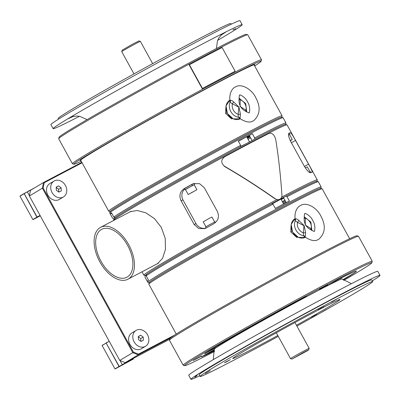 <?xml version="1.0" encoding="UTF-8"?>
<svg xmlns="http://www.w3.org/2000/svg" width="400" height="400" viewBox="0 0 400 400"><rect width="100%" height="100%" fill="white"/><g stroke="black" fill="none" stroke-linecap="round" stroke-linejoin="round"><path stroke-width="0.6" d="M246.775 136.945L252.36 133.665L254.705 137.93A98.935 2.55 -28.8 0 1 285.99 122.945L283.125 117.73A98.935 2.55 151.2 0 0 283.06 117.685A98.935 2.55 151.2 0 0 220.19 149.54A98.935 2.55 151.2 0 0 124.63 203.195A98.935 2.55 151.2 0 0 109.725 212.98A98.935 2.55 151.2 0 0 109.73 213.05L110.25 214A98.935 2.55 151.2 0 0 110.275 214.025L111.73 213.225M127.5 208.41A98.935 2.55 -28.8 0 1 240.64 145.34L240.625 146.605A97.85 2.52 151.2 0 0 128.805 208.945A97.85 2.52 151.2 0 0 115.305 217.485L113.835 217.055A98.935 2.55 -28.8 0 1 127.5 208.41M252.36 133.665A98.935 2.55 151.2 0 0 238.295 141.07L240.64 145.34M285.99 122.945A98.935 2.55 -28.8 0 1 285.995 123.015L285.59 124.4M109.725 212.98L110.155 211.51A97.85 2.52 -28.8 0 1 124.895 201.835A97.85 2.52 -28.8 0 1 219.41 148.765A97.85 2.52 -28.8 0 1 281.595 117.26L283.06 117.685M250.085 136.91A97.85 2.52 -28.8 0 1 247.555 138.365A97.85 2.52 -28.8 0 0 250.085 136.91M248.095 139.345A98.935 2.55 151.2 0 0 250.625 137.89M285.565 124.485A97.85 2.52 151.2 0 0 254.69 139.2L254.705 137.93M249.305 135.495L252.09 140.56M238.36 141.19L240.815 139.85A95.525 2.46 -28.8 0 1 241.025 139.74M238.395 141.26L246.68 136.77A95.525 2.46 -28.8 0 1 246.865 136.665L246.745 136.885M110.25 214A98.935 2.55 151.2 0 1 111.49 212.79L113.835 217.055M110.275 214.025L112.62 218.29L114.09 218.72M114.04 218.71L112.66 218.31A98.935 2.55 -28.8 0 1 112.62 218.29M247.385 138.05A86.95 2.24 151.2 0 0 249.905 136.585M110.215 211.625A97.85 2.52 -28.8 0 1 124.895 201.835A97.85 2.52 -28.8 0 1 221.525 147.625A97.85 2.52 -28.8 0 1 281.655 117.375M110.13 211.6L108.75 211.195A98.935 2.55 -28.8 0 1 108.69 211.155A98.935 2.55 -28.8 0 1 123.59 201.3A98.935 2.55 -28.8 0 1 220.22 147.065A98.935 2.55 -28.8 0 1 282.08 115.83A98.935 2.55 -28.8 0 1 282.085 115.905L281.68 117.285M249.58 135.995A98.935 2.55 -28.8 0 1 247.05 137.45M247.39 138.065A87.44 2.255 151.2 0 0 249.915 136.6M149.225 282.715L147.845 282.315A98.935 2.55 -28.8 0 1 147.785 282.27A98.935 2.55 -28.8 0 1 162.685 272.415A98.935 2.55 -28.8 0 1 259.315 218.18A98.935 2.55 -28.8 0 1 321.175 186.95A98.935 2.55 -28.8 0 1 321.18 187.02L320.78 188.4M321.175 186.95L318.31 181.735A98.935 2.55 151.2 0 0 318.25 181.69A98.935 2.55 151.2 0 0 287.025 196.72L285.97 196.095L280.585 199.245M147.785 282.27L147.265 281.325A98.935 2.55 -28.8 0 1 148.5 280.11L146.155 275.845L146.585 274.375A97.85 2.52 -28.8 0 1 271.905 203.5L272.96 204.13L275.305 208.395A98.935 2.55 -28.8 0 1 289.37 200.99L287.025 196.72M272.96 204.13A98.935 2.55 151.2 0 0 159.82 267.2A98.935 2.55 151.2 0 0 146.155 275.845M285.275 200.915A97.85 2.52 -28.8 0 1 282.745 202.37A97.85 2.52 151.2 0 0 285.275 200.915M283.28 203.35A98.935 2.55 151.2 0 0 285.81 201.895M320.75 188.49A97.85 2.52 151.2 0 0 260.625 218.74A97.85 2.52 151.2 0 0 163.99 272.95A97.85 2.52 151.2 0 0 149.315 282.74M286.22 202.635L283.45 197.6M285.97 196.095A97.85 2.52 -28.8 0 1 316.78 181.265L318.25 181.69M146.155 275.185L145.37 275.61L144.94 277.08L147.255 281.29M274.56 202.48A86.665 2.235 151.2 0 0 272.24 203.7M349.645 238.73L322.22 188.845A98.935 2.55 151.2 0 0 322.16 188.805L320.69 188.375A97.85 2.52 151.2 0 0 258.505 219.88A97.85 2.52 151.2 0 0 163.99 272.95A97.85 2.52 151.2 0 0 149.25 282.625L148.825 284.095A98.935 2.55 151.2 0 0 148.825 284.17L176.25 334.055M322.16 188.805A98.935 2.55 151.2 0 0 259.285 220.655A98.935 2.55 151.2 0 0 163.73 274.31A98.935 2.55 151.2 0 0 148.825 284.095M272.37 203.775L280.945 199.1L283.635 203.99M246.935 143.27L240.625 146.435M307.3 350.79L308.745 349.845L307.145 350.555L302.865 352.8L291.985 359.06L307.3 350.79M291.985 359.06L290.515 358.63A10.645 0.275 -28.8 0 1 290.51 358.625A10.645 0.275 -28.8 0 1 292.115 357.565A10.645 0.275 -28.8 0 1 302.51 351.73A10.645 0.275 -28.8 0 1 309.17 348.37A10.645 0.275 -28.8 0 1 309.17 348.375L308.745 349.845M297.09 356.17L304.31 352.27L297.09 356.17M121.735 51.625L122.165 50.155L132.845 44.02L138.92 40.94L140.39 41.37A10.645 0.275 151.2 0 0 140.39 41.37A10.645 0.275 151.2 0 0 133.625 44.795A10.645 0.275 151.2 0 0 123.34 50.57A10.645 0.275 151.2 0 0 121.735 51.625A10.645 0.275 151.2 0 0 121.735 51.63L133.98 73.9M316.845 181.38A97.85 2.52 151.2 0 0 279.175 199.655A97.85 2.52 151.2 0 0 189.855 248.575A97.85 2.52 151.2 0 0 145.37 275.61M281.675 197.08A98.935 2.55 -28.8 0 1 317.265 179.835A98.935 2.55 -28.8 0 1 317.27 179.91L316.87 181.29M290.395 132.7C291.22 133 292.93 135.58 295.52 140.435L308.555 164.14C311.245 168.895 312.43 171.585 312.115 172.205A98.935 2.55 151.2 0 0 310.62 172.77C309.125 172.835 306.945 170.52 304.07 165.82L291.035 142.115C288.625 137.205 287.915 134.255 288.9 133.26A98.935 2.55 -28.8 0 1 290.395 132.7L289.32 133.295M317.265 179.835L287.03 124.84A98.935 2.55 151.2 0 0 286.97 124.8A98.935 2.55 151.2 0 0 248.95 143.39A98.935 2.55 151.2 0 0 160.145 192A98.935 2.55 151.2 0 0 113.635 220.09A98.935 2.55 151.2 0 0 113.64 220.165L113.775 220.41M128.84 212.475L129.96 211.785L137.095 210.475L145.83 212.79L154.485 218.625L161.35 227.445L165.235 238.47L165.44 249.445L162.52 258.445L157.36 263.825L156.19 264.34M113.635 220.09L114.065 218.62A97.85 2.52 -28.8 0 1 160.06 190.84A97.85 2.52 -28.8 0 1 247.895 142.76A97.85 2.52 -28.8 0 1 285.505 124.37L286.97 124.8M308.555 164.14L304.415 166.44M295.52 140.435L291.38 142.735M194.085 224.415L181.055 200.71C178.845 195.665 179.94 191.61 184.335 188.545A98.935 2.55 -28.8 0 1 192.1 184.23L193.285 183.68L199.56 183.665L204.345 187.765L217.375 211.47C219.53 216.535 218.345 220.625 213.82 223.74A98.935 2.55 151.2 0 0 206.055 228.055L204.89 228.595L198.78 228.55L194.085 224.415L196.035 223.685A9.02 8.88 -110.6 0 0 205.9 228.14M194.355 183.355A9.02 8.88 -110.6 0 0 194.185 183.45L194 183.55M184.695 189.02A9.02 8.88 -110.6 0 0 183.005 199.975L196.035 223.685M181.055 200.71L183.005 199.975M145.365 275.615L143.935 275.2A98.935 2.55 -28.8 0 1 143.875 275.16A98.935 2.55 -28.8 0 1 188.25 248.205A98.935 2.55 -28.8 0 1 277.005 199.535M281.19 199.54A74.145 1.91 -28.8 0 1 283.795 198.225M284.85 200.145A74.145 1.91 -28.8 0 1 282.34 201.635M309.115 172.21L310.39 171.615L310.95 172.635M289.545 134.565L288.485 134.975M305.265 167.805L307.28 166.82L310 171.77M290.315 140.71L292.265 139.515L289.52 134.52L288.485 134.995M292.265 139.515L290.22 140.515M58.67 138.675L59.1 137.205A106.8 2.75 -28.8 0 1 75.185 126.645A106.8 2.75 -28.8 0 1 178.345 68.725A106.8 2.75 -28.8 0 1 246.215 34.34L247.685 34.765A107.88 2.78 151.2 0 0 179.125 69.5A107.88 2.78 151.2 0 0 74.925 128.005A107.88 2.78 151.2 0 0 58.67 138.675A107.88 2.78 151.2 0 0 58.675 138.755L72.4 163.725A107.88 2.78 -28.8 0 1 88.65 152.975A107.88 2.78 -28.8 0 1 194.02 93.84A107.88 2.78 -28.8 0 1 261.475 59.78A107.88 2.78 -28.8 0 1 261.48 59.86L261.05 61.33A106.8 2.75 151.2 0 0 195.425 94.345A106.8 2.75 151.2 0 0 89.955 153.51A106.8 2.75 151.2 0 0 73.935 164.195A106.8 2.75 151.2 0 0 81.265 161.27M261.475 59.78L247.75 34.81A107.88 2.78 151.2 0 0 247.685 34.765M254.655 65.945A106.8 2.75 151.2 0 0 261.05 61.33M80.915 160.64A99.69 2.57 -28.8 0 1 80.095 160.655A99.69 2.57 -28.8 0 1 95.115 150.795A99.69 2.57 -28.8 0 1 191.405 96.73A99.69 2.57 -28.8 0 1 254.76 64.63A99.69 2.57 -28.8 0 1 254.31 65.315M73.935 164.195L72.465 163.77A107.88 2.78 -28.8 0 1 72.4 163.725M343.805 280.38A106.8 2.75 151.2 0 0 355.72 273.355A106.8 2.75 151.2 0 0 371.81 262.795A106.8 2.75 151.2 0 0 306.18 295.81A106.8 2.75 151.2 0 0 200.715 354.975A106.8 2.75 151.2 0 0 184.695 365.66A106.8 2.75 151.2 0 0 214.545 351.44M184.695 365.66L183.225 365.235A107.88 2.78 -28.8 0 1 183.16 365.19A107.88 2.78 -28.8 0 1 199.405 354.44A107.88 2.78 -28.8 0 1 304.78 295.305A107.88 2.78 -28.8 0 1 372.235 261.245A107.88 2.78 -28.8 0 1 372.235 261.325L371.81 262.795M372.235 261.245L358.505 236.275A107.88 2.78 151.2 0 0 358.44 236.23A107.88 2.78 151.2 0 0 289.88 270.965A107.88 2.78 151.2 0 0 185.68 329.47A107.88 2.78 151.2 0 0 169.43 340.14A107.88 2.78 151.2 0 0 169.43 340.22L183.16 365.19M169.43 340.14L169.855 338.67A106.8 2.75 -28.8 0 1 185.945 328.11A106.8 2.75 -28.8 0 1 289.1 270.19A106.8 2.75 -28.8 0 1 356.97 235.805L358.44 236.23M201.67 356.645L201.64 356.745A89.12 2.295 151.2 0 0 214.47 350.695M214.3 349.585L201.64 356.745M205.32 353.51L204.895 353.54M218.28 345.41L218.66 346.095M298.035 300.745L298.245 301.125M353.955 273.205A107.88 2.78 -28.8 0 1 342.935 279.68M214.42 350.33A107.88 2.78 -28.8 0 1 203.05 356.165M201.6 356.15L193.35 360.495L201.6 356.15M343.215 279.915A89.12 2.295 151.2 0 0 337.66 279.815L325.2 286.9M301.08 299.605L306.465 296.46L303.185 297.97A89.12 2.295 151.2 0 0 204.62 353.715L217.13 347.085M327.725 284.815L319.48 289.16L327.725 284.815M321.7 287.88L325.445 285.82M319.435 289.185L327.69 284.645M233.18 29.595L235.705 28.72L232.94 29.755M79.49 116.31A107.88 2.78 -28.8 0 1 53.115 128.645A107.88 2.78 -28.8 0 1 54.68 127.16A107.88 2.78 -28.8 0 1 69.365 117.895A107.88 2.78 -28.8 0 1 165.695 63.65A107.88 2.78 -28.8 0 1 240.1 25.225A107.88 2.78 -28.8 0 1 242.19 24.7A107.88 2.78 -28.8 0 1 225.94 35.445A107.88 2.78 -28.8 0 1 217.645 40.36M58.58 119.115L58.205 118.43A98.5 2.54 -28.8 0 1 73.04 108.62A98.5 2.54 -28.8 0 1 169.25 54.62A98.5 2.54 -28.8 0 1 230.84 23.525L231.215 24.21M53.115 128.645L50.905 124.625A107.88 2.78 -28.8 0 1 67.155 113.88A107.88 2.78 -28.8 0 1 172.525 54.74A107.88 2.78 -28.8 0 1 239.98 20.68L242.19 24.7M372.325 280.885A107.88 2.78 151.2 0 0 380 275.375L377.79 271.355A107.88 2.78 151.2 0 0 290.015 316.45A107.88 2.78 151.2 0 0 188.715 375.3L190.925 379.32A107.88 2.78 151.2 0 0 199.69 375.79M205.315 373.51L210.225 370.655L205.315 373.51M351.415 283.69L342.17 278.99A72.99 1.88 151.2 0 0 282.79 309.51A72.99 1.88 151.2 0 0 214.25 349.315L213.265 359.64M331.44 302.175L336.355 299.325L331.44 302.175M321.41 312.375L326.325 309.525L321.41 312.375M226.175 362.08L230.41 359.62L226.175 362.08M312.34 316.71L316.575 314.245L312.34 316.71M319.785 309.14L324.02 306.68L319.785 309.14M296.93 326.1A98.5 2.54 151.2 0 0 372.7 281.57L371.78 279.895A98.5 2.54 151.2 0 0 291.635 321.065A98.5 2.54 151.2 0 0 199.145 374.8L200.065 376.475A98.5 2.54 151.2 0 0 278.27 336.36M372.7 281.57A98.5 2.54 151.2 0 0 292.56 322.74A98.5 2.54 151.2 0 0 200.065 376.475M194.77 377.205L196.275 376.33L194.77 377.205M195.675 376.285L197.18 375.41L195.675 376.285M263.45 336.535L264.96 335.66L263.45 336.535M380 275.375A107.88 2.78 151.2 0 0 292.225 320.47A107.88 2.78 151.2 0 0 190.925 379.32M296.46 325.255A61.21 1.575 151.2 0 0 340.025 299.535A61.21 1.575 151.2 0 0 290.22 325.12A61.21 1.575 151.2 0 0 232.745 358.51A61.21 1.575 151.2 0 0 277.8 335.51M318.085 309.825L321.955 307.7M318.58 309.615L321.67 307.925L318.58 309.615M100.16 227.595A29.315 16.775 -117.8 0 0 99.655 261.495A29.315 16.775 -117.8 0 0 127.94 279.215A29.315 16.775 -117.8 0 0 128.4 278.955A29.315 16.775 -117.8 0 0 128.905 245.055A29.315 16.775 -117.8 0 0 100.62 227.335A29.315 16.775 -117.8 0 0 100.16 227.595M127.31 276.98A27.06 15.485 -117.8 0 0 127.78 245.685A27.06 15.485 -117.8 0 0 101.67 229.33A27.06 15.485 -117.8 0 0 101.25 229.57A27.06 15.485 -117.8 0 0 100.78 260.865A27.06 15.485 -117.8 0 0 126.89 277.22A27.06 15.485 -117.8 0 0 127.31 276.98M82.095 162.785L44.19 182.75L43.165 188.025L133.355 352.075L138.415 354.145L174.76 335.01M138.415 354.145L138.25 354.865L125.215 362.67L119.77 360.44L132.805 352.64L42.4 188.195L29.365 195.995L119.77 360.44M170.865 337.69L138.25 354.865L132.805 352.64L133.355 352.075M43.165 188.025L42.4 188.195L43.5 182.52L81.845 162.33M29.365 195.995L30.47 190.32L43.5 182.52L44.19 182.75M125.215 362.67L169.685 339.255M295.18 218.835L295.525 218.84A2.31 2.105 94.1 0 1 295.23 220.775L297.56 222.37A8.03 6.585 59.1 0 0 298.5 228.62A8.03 6.585 59.1 0 0 303.315 232.84L303.99 225.71L297.56 222.37A2.31 0.385 126 0 1 298.895 220.515L304.125 225.655L305.595 232.705A2.31 0.49 -3.3 0 1 303.315 232.84L303.455 235.73A10.13 8.305 -120.9 0 1 295.95 230.04A10.13 8.305 -120.9 0 1 295.23 220.775L295.02 218.915M304.23 217.8A2.31 0.81 -8.6 0 0 305.345 218.265L305.275 225.01L311.105 228.735A8.03 6.585 59.1 0 0 305.345 218.265L304.16 216.73M305.2 237.14L303.455 235.73A2.31 2.075 23.2 0 1 305.245 236.525L305.595 232.705M311.805 230.49L311.105 228.735A2.31 0.705 131.3 0 0 310.835 229.82M310.915 229.9C306.055 227.24 303.835 223.15 304.215 217.715L304.22 217.75M298.895 220.515C297.53 219.24 296.41 218.68 295.525 218.84M305.245 236.525L305.15 237.055M292.12 231.19L290.81 231.98L291.02 225.905M297.47 236.985L296.74 237.42L290.81 231.98M297.75 237.125L296.74 237.42M275.14 198.695C276.79 199.765 278.37 199.945 279.88 199.23C281.31 198.395 281.99 197.025 281.925 195.12C280.595 175.275 278.505 156.615 275.66 139.145C274.265 134.715 272.095 132.77 269.16 133.315A98.935 2.55 151.2 0 0 249.3 143.6A98.935 2.55 151.2 0 0 224.65 156.755C220.925 159.73 220.83 162.865 224.36 166.155C241.495 176.1 258.425 186.95 275.14 198.695L274.96 198.8C258.305 187.095 241.38 176.245 224.18 166.26L224.36 166.155M224.65 156.755L224.355 156.925M235.15 71.25L222.115 47.545A108.605 2.8 151.2 0 0 189.405 64.765L189.17 64.915L202.2 88.625A107.88 2.78 151.2 0 1 234.69 71.515L235.15 71.25A108.605 2.8 151.2 0 0 202.44 88.47L202.2 88.625M202.44 88.47L189.405 64.765M53.995 181.095L49.81 183.6A9.235 7.57 59.1 0 0 47.85 195.05A9.235 7.57 59.1 0 0 59.295 199.445L63.485 196.935A9.235 7.57 59.1 0 0 65.44 185.485A9.235 7.57 59.1 0 0 53.995 181.095A9.235 7.57 59.1 0 0 52.04 192.545A9.235 7.57 59.1 0 0 63.485 196.935M58.56 185.9L56.18 187.155L56.36 190.27L58.915 192.13L61.3 190.875L61.12 187.76L58.56 185.9L56.19 187.32M58.765 192.02L58.605 189.265L61.12 187.76M58.605 189.265L56.2 187.515M136.09 330.42L131.9 332.925A9.235 7.57 59.1 0 0 129.945 344.375A9.235 7.57 59.1 0 0 141.39 348.77L145.575 346.265A9.235 7.57 59.1 0 0 147.53 334.815A9.235 7.57 59.1 0 0 136.09 330.42A9.235 7.57 59.1 0 0 134.13 341.87A9.235 7.57 59.1 0 0 145.575 346.265M140.655 335.225L138.275 336.48L138.45 339.595L141.01 341.455L143.39 340.205L143.215 337.09L140.655 335.225L138.285 336.645M140.855 341.345L140.7 338.59L143.215 337.09M140.7 338.59L138.295 336.84M33.1 188.745L30.25 190.245L30.42 190.56M30.25 190.245L35.255 187.455M30.365 190.865L30.075 190.345L27.355 191.975L29.42 195.73M24.05 193.72L20 196.145L32.86 219.54L36.91 217.115L24.085 193.54L27.32 191.835L24.22 193.625L37.08 217.02L40.06 215.45M22.22 194.815L20.035 195.965L24.085 193.54M27.32 191.835L30.11 190.165M40.13 215.575L33.035 219.61L40.255 215.805M33.035 219.61L35.185 218.32M124.99 362.575L125.205 362.97L132.955 358.885L132.835 358.66M132.955 358.885L125.205 362.97M132.865 358.645L132.955 358.895M132.455 359.35L133.4 358.855L133.19 358.47M133.22 358.455L133.4 359.02L130.165 360.725L132.955 359.05M102.125 345.45L109.225 341.26M104.315 344.14L102.125 345.29M119 366.44L106.14 343.045L102.095 345.47L114.955 368.865L122.31 364.695L120.03 360.545M106.14 343.045L119.175 366.345L115.125 368.935L133.4 359.02M117.275 367.645L114.955 368.865M109.295 341.38L106.175 342.865M125.2 363.135L122.31 364.695L125.03 363.065L124.695 362.455M122.41 364.805L119.175 366.51M196.915 189.72L194.17 184.725L187.735 188.135L185.445 189.525L188.19 194.52L196.915 189.72L188.19 194.52M191.345 192.845L194.7 190.945L191.3 192.76M205.92 226.775L203.2 221.825L209.605 218.18L211.93 217.03L214.65 221.975M115.225 217.46L114.99 217.725M146.27 275.45L146.4 275.01M193.305 360.52L201.565 355.98M195.575 359.21L199.315 357.155M310.64 317.395L314.51 315.27M312.745 316.275L311.005 317.315L312.745 316.275M224.475 362.77L228.345 360.64M227.93 360.995L224.84 362.69L227.905 360.95M226.96 112.665L225.645 113.45L225.86 107.38M232.31 118.455L231.58 118.89L225.645 113.45M232.585 118.6L231.58 118.89M230.015 100.31L229.81 100.54L229.87 100.055L230.365 100.31A2.31 2.105 94.1 0 1 230.07 102.25L232.395 103.84A8.03 6.585 59.1 0 0 233.34 110.095A8.03 6.585 59.1 0 0 238.155 114.31L238.83 107.18L232.395 103.84A2.31 0.385 126 0 1 233.735 101.99L238.965 107.13L240.43 114.175A2.31 0.49 -3.3 0 1 238.155 114.31L238.29 117.205A10.13 8.305 -120.9 0 1 230.785 111.515A10.13 8.305 -120.9 0 1 230.07 102.25L229.86 100.385M239.07 99.275A2.31 0.81 -8.6 0 0 240.185 99.74L240.115 106.485L245.94 110.21A8.03 6.585 59.1 0 0 240.185 99.74L239 98.205M240.04 118.615L238.29 117.205A2.31 2.075 23.2 0 1 240.085 117.995L240.43 114.175M246.645 111.965L245.94 110.21A2.31 0.705 131.3 0 0 245.675 111.295M245.755 111.37C240.895 108.715 238.675 104.625 239.055 99.185L239.06 99.225M233.735 101.99C232.37 100.715 231.245 100.155 230.365 100.31M240.085 117.995L239.985 118.53M206.13 228.015L205.585 227.02L208.065 225.515L215.04 221.825L215.455 222.58M194.195 184.775L192.525 185.505L191.915 184.4M185.08 189.725L184.47 188.62L191.785 184.465L192.39 185.575L185.47 189.57M184.335 188.545L184.825 188.36M192.1 184.23L192.59 184.045M73.485 116.28A92.555 2.385 -28.8 0 1 67.64 118.93M226.205 31.76A92.555 2.385 -28.8 0 1 220.835 35.275M295.035 218.705A10.65 8.73 59.1 0 0 292.635 231.995A10.65 8.73 59.1 0 0 305.415 237.3L298.415 237.43L292.555 232.05L291.18 224.37L295.035 218.705M229.875 100.175A10.65 8.73 59.1 0 0 227.475 113.47A10.65 8.73 59.1 0 0 240.255 118.77L233.255 118.9L227.39 113.525L226.02 105.845L229.875 100.175M254.005 64.76L282.08 115.83M80.61 160.085L108.69 211.155M246.68 136.77L249.425 141.765M294.965 322.53L309.17 348.37M276.305 332.79L290.51 358.625M140.4 41.375L152.64 63.64M142.025 271.795L143.875 275.16M289.885 134.32L289.275 133.21M340.805 278.22L341.315 279.155M301.09 299.6L300.875 299.21M71.355 116.815L76.67 116.035L79.865 116.38L87.1 119.62M216.365 48.56L217.505 40.71L218.93 37.825L222.45 33.745M158.49 263.125L127.94 279.215M131.2 211.23L100.62 227.335M304.265 218.06C304.32 214.575 304.54 213.095 304.92 213.625L304.92 213.625C304.15 212.665 310.3 214.995 312.86 220.715C315.76 224.88 314.825 231.92 314.2 231.215L314.195 231.22C314.735 231.825 313.515 231.275 310.535 229.58L310.88 229.875M295.03 218.585L295.03 218.585C294.43 210.935 297.775 206.84 300.18 205.705L300.625 205.45C306.45 201.655 317.175 207.74 321.035 216.425C325.965 225.615 325.27 233.185 318.945 239.135L318.495 239.39C315.31 241.495 310.905 240.765 305.28 237.2M311.86 230.525L310.87 222.06L304.16 216.71M114.235 217.17L114.615 217.87M245.715 111.345L245.37 111.05C248.355 112.75 249.575 113.295 249.035 112.69L249.04 112.685C249.66 113.39 250.6 106.35 247.7 102.185C245.14 96.47 238.99 94.135 239.77 95.095L239.76 95.1C239.38 94.57 239.16 96.045 239.1 99.53M229.87 100.055L229.87 100.055C229.265 92.405 232.615 88.315 235.015 87.175L235.465 86.925C241.29 83.125 252.015 89.21 255.875 97.895C260.805 107.09 260.105 114.66 253.785 120.61L253.335 120.86C250.15 122.97 245.745 122.24 240.12 118.67M246.7 111.995L245.71 103.53L239 98.18M194.535 184.525L193.95 183.465"/></g></svg>
